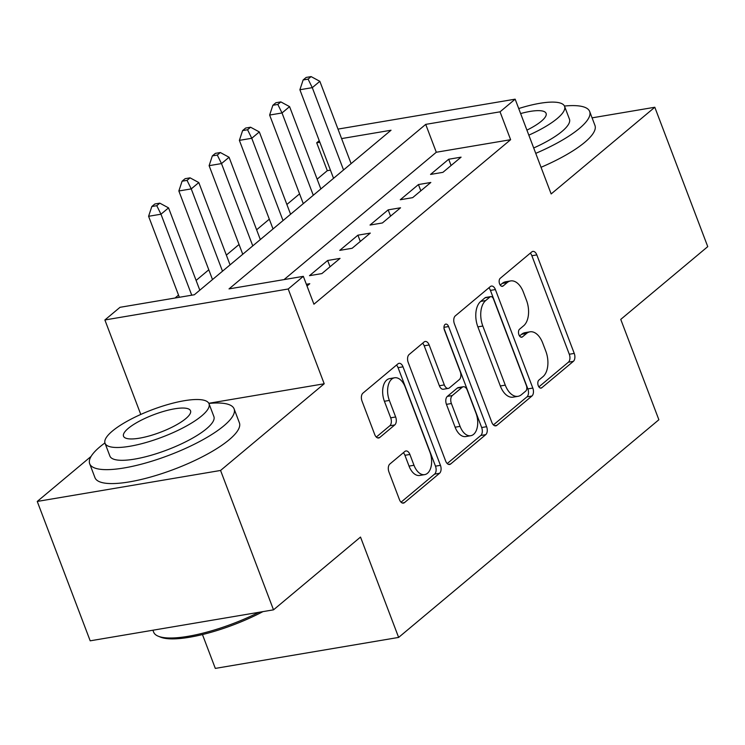 <?xml version="1.0" encoding="UTF-8"?>
<svg xmlns="http://www.w3.org/2000/svg" width="745" height="745" viewBox="0 0 745 745"><rect width="100%" height="100%" fill="white"/><g stroke="black" fill="none" stroke-linecap="round" stroke-linejoin="round"><path stroke-width="1.12" d="M538.263 385.668A4.247 2.468 80.4 0 0 541.047 388.117A4.247 2.468 80.4 0 0 541.792 387.763L573.352 361.362A6.062 3.529 80.4 0 0 574.246 353.409L536.828 254.902A6.062 3.529 80.4 0 0 532.843 251.41A6.062 3.529 80.4 0 0 531.781 251.912L500.221 278.313A4.247 2.468 80.4 0 0 499.597 283.882A4.247 2.468 80.4 0 0 502.381 286.331A4.247 2.468 80.4 0 0 503.126 285.978L507.215 282.56A19.407 11.296 80.4 0 1 510.632 280.93A19.407 11.296 80.4 0 1 523.372 292.124L526.491 300.328A19.407 11.296 80.4 0 1 523.633 325.788L519.554 329.206A4.247 2.468 80.4 0 0 518.93 334.775A4.247 2.468 80.4 0 0 521.714 337.224A4.247 2.468 80.4 0 0 522.459 336.87L526.547 333.453A19.407 11.296 80.4 0 1 529.965 331.823A19.407 11.296 80.4 0 1 542.705 343.017L545.824 351.221A19.407 11.296 80.4 0 1 542.965 376.681L538.886 380.099A4.247 2.468 80.4 0 0 538.263 385.668M389.84 464.023A6.062 3.529 80.4 0 0 388.946 471.976L399.441 499.616A6.062 3.529 80.4 0 0 403.427 503.108A6.062 3.529 80.4 0 0 404.498 502.605L439.541 473.289A6.062 3.529 80.4 0 0 440.435 465.327L403.017 366.829A6.062 3.529 80.4 0 0 399.031 363.327A6.062 3.529 80.4 0 0 397.97 363.839L362.917 393.155A6.062 3.529 80.4 0 0 362.023 401.108L374.707 434.493A6.062 3.529 80.4 0 0 378.693 437.995A6.062 3.529 80.4 0 0 379.754 437.483L394.757 424.939A6.062 3.529 80.4 0 0 395.651 416.976L389.356 400.428A16.222 9.443 80.4 0 1 394.599 377.78A16.222 9.443 80.4 0 1 405.252 387.13L429.884 451.982A16.222 9.443 80.4 0 1 424.641 474.63A16.222 9.443 80.4 0 1 413.997 465.271L409.89 454.469A6.062 3.529 80.4 0 0 405.904 450.967A6.062 3.529 80.4 0 0 404.842 451.479L389.84 464.023M273.508 609.838L90.192 640.821L37.25 501.441L220.567 470.458L273.508 609.838L360.515 537.071L398.631 637.422L658.869 419.752L620.753 319.4L707.75 246.632L654.808 107.252L551.16 193.942L515.158 99.169L500.035 111.825L510.623 139.697L313.924 304.211L303.336 276.339L288.203 288.995L104.887 319.968L120.019 307.312L194.333 294.759L391.032 130.235L341.601 138.589M220.567 470.458L324.205 383.777L288.203 288.995M491.821 422.35A6.062 3.529 80.4 0 0 495.798 425.842A6.062 3.529 80.4 0 0 496.868 425.339L531.921 396.023A6.062 3.529 80.4 0 0 532.805 388.061L495.388 289.563A6.062 3.529 80.4 0 0 491.411 286.061A6.062 3.529 80.4 0 0 490.34 286.574L455.297 315.889A6.062 3.529 80.4 0 0 454.403 323.851L491.821 422.35M485.731 434.652L450.678 463.967A6.062 3.529 80.4 0 1 449.617 464.48A6.062 3.529 80.4 0 1 445.631 460.978L408.213 362.48A6.062 3.529 80.4 0 1 409.107 354.527L424.11 341.974A6.062 3.529 80.4 0 1 425.172 341.471A6.062 3.529 80.4 0 1 429.157 344.963L444.327 384.914A6.062 3.529 80.4 0 0 448.313 388.406A6.062 3.529 80.4 0 0 449.375 387.903L459.33 379.578A6.062 3.529 80.4 0 0 460.224 371.625L444.42 330.035A4.247 2.468 80.4 0 1 445.799 324.103A4.247 2.468 80.4 0 1 448.583 326.552L486.625 426.699A6.062 3.529 80.4 0 1 485.731 434.652L480.776 435.49L447.233 463.548M654.808 107.252L592.079 117.85M442.921 172.337L461.081 157.158L448.695 159.244L430.536 174.432L442.921 172.337M412.665 197.649L430.824 182.469L418.439 184.555L400.279 199.744L412.665 197.649M382.409 222.96L400.559 207.781L388.173 209.867L370.023 225.055L382.409 222.96M352.143 248.271L370.302 233.092L357.917 235.178L339.757 250.367L352.143 248.271M321.887 273.583L340.037 258.394L327.651 260.489L309.501 275.678L321.887 273.583M510.623 139.697L436.3 152.25L284.05 279.599M306.353 284.292L309.78 283.705L307.014 286.024M330.435 170.139L327.297 170.67L317.137 179.173M299.574 193.868L286.881 204.484M269.308 219.179L256.615 229.795M239.052 244.49L226.359 255.107M208.786 269.802L196.103 280.418M178.53 295.104L175.056 298.019M202.463 634.563L215.314 668.405L398.631 637.422M91.086 456.406L37.25 501.441M140.777 414.444L104.887 319.968M327.297 170.67L316.709 142.798L319.242 140.675M500.035 111.825L425.712 124.378L229.022 288.902L303.336 276.339M337.997 129.099L515.158 99.169M319.847 142.267L316.709 142.798M436.3 152.25L425.712 124.378M448.695 159.244L451.079 165.52M418.439 184.555L420.823 190.832M388.173 209.867L390.557 216.143M357.917 235.178L360.301 241.454M327.651 260.489L330.035 266.766M324.205 383.777L208.796 403.278M529.965 331.823L525.011 332.661A19.407 11.296 80.4 0 0 521.593 334.291L526.547 333.453M519.554 335.995L521.593 334.291M510.632 280.93L505.678 281.768A19.407 11.296 80.4 0 0 502.26 283.398L507.215 282.56M500.221 285.093L502.26 283.398M538.886 386.888L568.398 362.2A6.062 3.529 80.4 0 0 569.292 354.248L531.874 255.74A6.062 3.529 80.4 0 0 530.272 253.17M493.423 424.92L526.966 396.862A6.062 3.529 80.4 0 0 527.851 388.899L490.433 290.401A6.062 3.529 80.4 0 0 488.841 287.831M525.737 391.097A4.247 2.468 80.4 0 0 526.361 385.519L493.516 299.062A4.247 2.468 80.4 0 0 490.732 296.612A4.247 2.468 80.4 0 0 489.986 296.966L485.675 300.57A19.407 11.296 80.4 0 0 482.825 326.031L505.278 385.137A19.407 11.296 80.4 0 0 518.017 396.321A19.407 11.296 80.4 0 0 521.435 394.692L525.737 391.097M490.732 296.612L485.777 297.451A4.247 2.468 80.4 0 0 485.032 297.804L489.986 296.966M518.017 396.321L513.063 397.16A19.407 11.296 80.4 0 1 500.323 385.975L477.871 326.869A19.407 11.296 80.4 0 1 480.721 301.408L485.032 297.804M448.313 388.406L443.359 389.244A6.062 3.529 80.4 0 1 439.373 385.752L424.203 345.801A6.062 3.529 80.4 0 0 422.601 343.231M444.02 328.443L481.67 427.537L486.625 426.699M460.075 426.363A16.222 9.443 80.4 0 0 470.728 435.723A16.222 9.443 80.4 0 0 475.971 413.075L467.292 390.231A6.062 3.529 80.4 0 0 463.306 386.729A6.062 3.529 80.4 0 0 462.235 387.242L452.29 395.558A6.062 3.529 80.4 0 0 451.396 403.52L460.075 426.363L455.121 427.202A16.222 9.443 80.4 0 0 465.774 436.561L470.728 435.723M463.306 386.729L458.352 387.568A6.062 3.529 80.4 0 0 457.281 388.08L462.235 387.242M455.121 427.202L446.441 404.358A6.062 3.529 80.4 0 1 447.335 396.396L457.281 388.08M480.776 435.49A6.062 3.529 80.4 0 0 481.67 427.537M424.641 474.63L419.686 475.459A16.222 9.443 80.4 0 1 409.042 466.109L404.935 455.297A6.062 3.529 80.4 0 0 403.334 452.737M394.599 377.78L389.644 378.618A16.222 9.443 80.4 0 0 384.401 401.266L389.356 400.428M376.309 437.064L389.803 425.777A6.062 3.529 80.4 0 0 390.697 417.815L384.401 401.266M401.043 502.186L434.586 474.127A6.062 3.529 80.4 0 0 435.48 466.165L398.063 367.667A6.062 3.529 80.4 0 0 396.461 365.097M351.109 163.63L319.847 81.317L312.285 87.649L299.89 89.745L333.546 178.325M308.085 79.128L311.103 76.595L306.148 77.433L303.131 79.966L308.085 79.128L312.285 87.649L343.547 169.953M311.103 76.595L319.847 81.317M299.89 89.745L303.131 79.966M535.748 153.358A77.247 20.245 -20.8 0 0 579.386 128.457A77.247 20.245 -20.8 0 0 589.668 111.489A77.247 20.245 -20.8 0 0 564.44 106.041M541.038 167.299A77.247 20.245 -20.8 0 0 584.676 142.388A77.247 20.245 -20.8 0 0 594.957 125.43L589.668 111.489M528.829 135.152A55.614 14.574 -20.8 0 0 557.176 118.557A55.614 14.574 -20.8 0 0 564.58 106.349L569.45 119.172A55.614 14.574 159.2 0 1 562.047 131.381A55.614 14.574 159.2 0 1 533.699 147.976M564.58 106.349A55.614 14.574 -20.8 0 0 518.725 108.537M526.92 130.124A35.844 9.396 -20.8 0 0 541.317 121.239A35.844 9.396 -20.8 0 0 546.094 113.37A35.844 9.396 -20.8 0 0 520.634 113.566M104.924 442.93A77.247 20.245 -20.8 0 0 99.96 446.786A77.247 20.245 -20.8 0 0 89.679 463.753A77.247 20.245 -20.8 0 0 145.731 462.99A77.247 20.245 -20.8 0 0 223.826 425.851A77.247 20.245 -20.8 0 0 234.107 408.893A77.247 20.245 -20.8 0 0 208.879 403.436M89.679 463.753L94.978 477.694A77.247 20.245 -20.8 0 0 151.03 476.921A77.247 20.245 -20.8 0 0 229.125 439.792A77.247 20.245 -20.8 0 0 239.396 422.825L234.107 408.893M209.019 403.743L213.889 416.567A55.614 14.574 159.2 0 1 206.486 428.785A55.614 14.574 159.2 0 1 150.257 455.521A55.614 14.574 159.2 0 1 109.897 456.07L105.026 443.247A55.614 14.574 -20.8 0 0 145.387 442.698A55.614 14.574 -20.8 0 0 201.616 415.961A55.614 14.574 -20.8 0 0 209.019 403.743A55.614 14.574 -20.8 0 0 168.659 404.302A55.614 14.574 -20.8 0 0 112.43 431.029A55.614 14.574 -20.8 0 0 105.026 443.247M128.289 428.356A35.844 9.396 -20.8 0 0 123.521 436.225A35.844 9.396 -20.8 0 0 149.522 435.872A35.844 9.396 -20.8 0 0 185.756 418.643A35.844 9.396 -20.8 0 0 190.534 410.774A35.844 9.396 -20.8 0 0 164.524 411.128A35.844 9.396 -20.8 0 0 128.289 428.356M152.921 630.214L153.638 632.123A77.247 20.245 -20.8 0 0 158.303 636.23A77.247 20.245 -20.8 0 0 258.85 612.316M262.929 611.626A75.394 19.752 159.2 0 1 160.557 637.143L158.303 636.23M320.853 188.941L289.582 106.628L282.02 112.961L269.634 115.056L303.28 203.636M277.82 104.44L280.846 101.907L275.892 102.745L272.866 105.278L277.82 104.44L282.02 112.961L313.282 195.264M280.846 101.907L289.582 106.628M269.634 115.056L272.866 105.278M290.587 214.253L259.325 131.94L251.763 138.272L239.378 140.367L273.024 228.948M247.563 129.751L250.59 127.218L245.636 128.056L242.609 130.589L247.563 129.751L251.763 138.272L283.026 220.576M250.59 127.218L259.325 131.94M239.378 140.367L242.609 130.589M260.331 239.564L229.069 157.251L221.498 163.583L209.112 165.669L242.758 254.259M217.298 155.062L220.324 152.529L215.37 153.368L212.344 155.901L217.298 155.062L221.498 163.583L252.769 245.887M220.324 152.529L229.069 157.251M209.112 165.669L212.344 155.901M230.065 264.875L198.803 182.562L191.242 188.895L178.856 190.981L212.502 279.561M187.042 180.374L190.068 177.841L185.114 178.679L182.087 181.212L187.042 180.374L191.242 188.895L222.504 271.199M190.068 177.841L198.803 182.562M178.856 190.981L182.087 181.212M199.809 290.178L168.547 207.874L160.976 214.206L148.59 216.292L179.359 297.292M156.776 205.685L159.803 203.152L154.848 203.99L151.822 206.523L156.776 205.685L160.976 214.206L191.744 295.197M159.803 203.152L168.547 207.874M148.59 216.292L151.822 206.523M540.227 388.024L541.792 387.763M501.562 286.238L503.126 285.978M520.895 337.131L522.459 336.87M531.874 255.74L536.828 254.902M569.292 354.248L574.246 353.409M568.398 362.2L573.352 361.362M490.433 290.401L495.388 289.563M527.851 388.899L532.805 388.061M526.966 396.862L531.921 396.023M494.624 425.721L496.868 425.339M480.721 301.408L485.675 300.57M477.871 326.869L482.825 326.031M500.323 385.975L505.278 385.137M448.434 464.349L450.678 463.967M424.203 345.801L429.157 344.963M439.373 385.752L444.327 384.914M443.964 327.334L448.583 326.552M447.335 396.396L452.29 395.558M446.441 404.358L451.396 403.52M404.935 455.297L409.89 454.469M409.042 466.109L413.997 465.271M390.697 417.815L395.651 416.976M389.803 425.777L394.757 424.939M377.51 437.864L379.754 437.483M398.063 367.667L403.017 366.829M435.48 466.165L440.435 465.327M434.586 474.127L439.541 473.289M402.253 502.987L404.498 502.605"/></g></svg>
